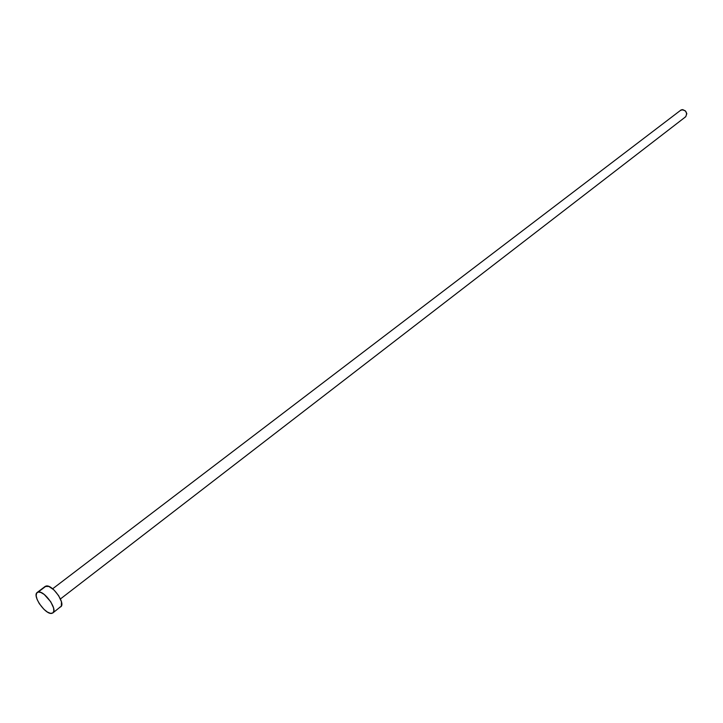 <?xml version="1.0" encoding="UTF-8"?>
<svg xmlns="http://www.w3.org/2000/svg" width="723" height="723" viewBox="0 0 723 723"><rect width="100%" height="100%" fill="white"/><g stroke="black" fill="none" stroke-linecap="round" stroke-linejoin="round"><path stroke-width="1.08" d="M60.434 598.951L685.711 116.737C687.591 112.49 686.109 110.176 681.274 109.806L52.643 588.793M38.211 592.047C44.401 590.311 58.075 609.796 52.869 612.923L51.758 613.384C45.468 614.912 32.002 595.607 37.189 592.471L46.145 586.028L38.211 592.047L40.904 592.48L44.248 594.478L50.755 601.798L53.556 607.907L53.827 611.107L52.761 613.014L50.511 613.348L47.438 612.074L44.004 609.39L39.304 603.651L37.153 599.521L36.186 595.86L36.548 593.24L38.211 592.047M60.732 606.823C65.974 603.669 52.372 584.265 46.145 586.028L45.124 586.461L48.848 586.443L53.936 589.923L58.671 595.707L61.455 601.798L61.328 606.136L52.869 612.923M60.624 606.913L59.62 607.293M680.226 110.583L682.62 109.589L685.35 110.863L686.805 113.665L685.711 116.746M685.648 116.783L685.079 117.108M37.189 592.471L45.124 586.461"/></g></svg>
